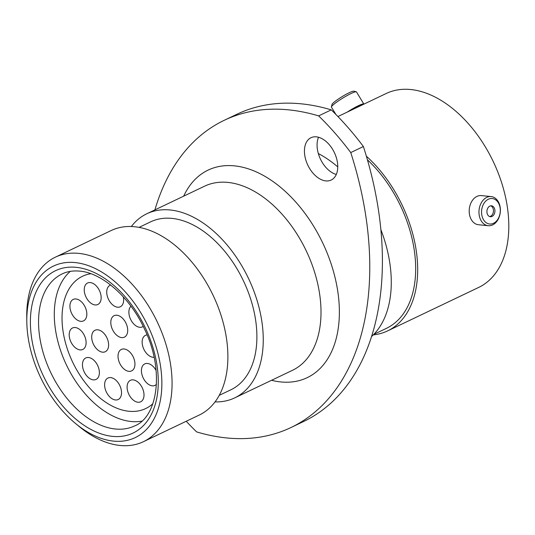 <?xml version="1.0" encoding="UTF-8"?>
<svg xmlns="http://www.w3.org/2000/svg" width="535" height="535" viewBox="0 0 535 535"><rect width="100%" height="100%" fill="white"/><g stroke="black" fill="none" stroke-linecap="round" stroke-linejoin="round"><path stroke-width="0.8" d="M75.201 262.585A95.016 59.532 -115.5 0 0 26.803 321.455A95.016 59.532 -115.5 0 0 75.495 423.466A95.016 59.532 -115.5 0 0 113.474 441.107A95.016 59.532 -115.5 0 0 159.109 358.39A95.016 59.532 -115.5 0 0 75.201 262.585M26.803 321.455L26.75 316.727A102.232 64.053 64.5 0 1 55.372 257.168A102.232 64.053 64.5 0 1 78.819 253.383A102.232 64.053 64.5 0 1 164.225 338.976A102.232 64.053 64.5 0 1 143.447 441.683A102.232 64.053 64.5 0 1 120 445.461A102.232 64.053 64.5 0 1 79.14 426.482L75.495 423.466M224.279 120.281L236.918 114.249A281.37 176.282 64.5 0 1 301.452 103.85A281.37 176.282 64.5 0 1 331.265 109.862L318.633 115.894A281.37 176.282 -115.5 0 0 288.82 109.876A281.37 176.282 -115.5 0 0 224.279 120.281A281.37 176.282 -115.5 0 0 154.909 209.894M325.815 180.904A23.446 14.692 -115.5 0 0 331.198 180.034A23.446 14.692 -115.5 0 0 335.96 156.481A23.446 14.692 -115.5 0 0 316.372 136.846A23.446 14.692 -115.5 0 0 310.995 137.716A23.446 14.692 -115.5 0 0 306.227 161.269A23.446 14.692 -115.5 0 0 325.815 180.904M55.372 257.168L111.193 230.518A102.232 64.053 64.5 0 1 134.639 226.74A102.232 64.053 64.5 0 1 220.046 312.333A102.232 64.053 64.5 0 1 199.267 415.04L143.447 441.683M139.06 227.375L150.663 221.831A93.07 58.308 64.5 0 1 172.009 218.394A93.07 58.308 64.5 0 1 249.758 296.316A93.07 58.308 64.5 0 1 230.846 389.814L219.236 395.352M131.336 226.512A102.011 63.912 64.5 0 1 146.811 213.759A102.011 63.912 64.5 0 1 170.21 209.987A102.011 63.912 64.5 0 1 255.429 295.4A102.011 63.912 64.5 0 1 234.698 397.886A102.011 63.912 64.5 0 1 215.05 401.899M337.926 116.543L386.183 93.505A107.428 67.303 64.5 0 1 410.82 89.539A107.428 67.303 64.5 0 1 500.566 179.479A107.428 67.303 64.5 0 1 478.731 287.402L387.594 330.904A107.428 67.303 64.5 0 1 373.296 334.89M366.388 156.233A107.428 67.303 64.5 0 1 416.725 254.279A107.428 67.303 64.5 0 1 387.594 330.904M336.294 174.463A23.446 14.692 64.5 0 1 320.472 159.169A23.446 14.692 64.5 0 1 318.532 137.254M331.265 109.862A228.345 143.059 64.5 0 1 363.385 146.536A281.37 176.282 64.5 0 1 303.626 421.486L290.993 427.518A281.37 176.282 -115.5 0 0 350.753 152.569A228.345 143.059 64.5 0 0 318.633 115.894M290.993 427.518A281.37 176.282 -115.5 0 1 196.639 431.906A228.345 143.059 64.5 0 1 186.227 421.266M363.385 146.536L350.753 152.569M367.438 159.831A104.613 65.544 64.5 0 1 414.886 254.921A104.613 65.544 64.5 0 1 386.377 328.37L373.805 334.368M318.332 153.552A107.428 67.303 64.5 0 1 337.759 166.873M380.893 229.689A107.428 67.303 64.5 0 1 371.584 336.515M331.406 106.86L332.034 104.392A12.813 1.592 -31.3 0 1 338.16 99.169A12.813 1.592 -31.3 0 1 349.275 92.702A12.813 1.592 -31.3 0 1 353.762 91.184L356.243 91.773A14.646 1.819 148.7 0 0 351.114 93.505A14.646 1.819 148.7 0 0 338.414 100.901A14.646 1.819 148.7 0 0 331.406 106.86A14.646 1.819 148.7 0 0 331.426 107.114L335.88 114.443M362.248 104.934A12.84 1.592 148.7 0 0 357.614 106.398A12.84 1.592 148.7 0 0 348.833 111.333M363.874 104.158A14.646 1.819 148.7 0 0 363.847 104.057A14.646 1.819 148.7 0 0 358.497 105.656A14.646 1.819 148.7 0 0 347.202 112.116M363.847 104.057L356.464 91.906A14.646 1.819 148.7 0 0 356.243 91.773M488.341 199.234A12.813 9.336 95.8 0 0 481.915 215.572A12.813 9.336 95.8 0 0 493.504 223.309A12.813 9.336 95.8 0 0 499.937 206.971A12.813 9.336 95.8 0 0 488.341 199.234M492.628 224.907A14.646 10.667 -84.2 0 1 488.201 225.716A14.646 10.667 -84.2 0 1 478.986 213.111A14.646 10.667 -84.2 0 1 486.73 197.388A14.646 10.667 -84.2 0 1 491.15 196.572A14.646 10.667 -84.2 0 1 500.365 209.178A14.646 10.667 -84.2 0 1 492.628 224.907M492.026 216.421A5.484 3.992 95.8 0 0 494.928 210.536A5.484 3.992 95.8 0 0 491.478 205.814A5.484 3.992 95.8 0 0 489.819 206.122A5.484 3.992 95.8 0 0 486.924 212.007A5.484 3.992 95.8 0 0 490.374 216.728A5.484 3.992 95.8 0 0 492.026 216.421M489.645 216.561A5.484 3.992 95.8 0 0 490.555 216.274A5.484 3.992 95.8 0 0 493.457 210.897A5.484 3.992 95.8 0 0 490.729 205.835M488.201 225.716L478.437 224.733A14.646 10.667 -84.2 0 1 469.222 212.121A14.646 10.667 -84.2 0 1 476.959 196.398A14.646 10.667 -84.2 0 1 481.38 195.589L491.15 196.572M156.461 384.317A11.904 7.457 64.5 0 1 155.01 385.387A11.904 7.457 64.5 0 1 152.281 385.829A11.904 7.457 64.5 0 1 142.337 375.864A11.904 7.457 64.5 0 1 144.751 363.9A11.904 7.457 64.5 0 1 147.486 363.459A11.904 7.457 64.5 0 1 156.12 370.481M154.073 357.28A11.904 7.457 64.5 0 1 152.997 357.266A11.904 7.457 64.5 0 1 143.052 347.302A11.904 7.457 64.5 0 1 145.473 335.345A11.904 7.457 64.5 0 1 147.071 334.903M143.219 326.403A11.904 7.457 64.5 0 1 142.464 326.858A11.904 7.457 64.5 0 1 139.729 327.3A11.904 7.457 64.5 0 1 130.212 318.445A11.904 7.457 64.5 0 1 130.961 306.234M123.304 296.865A11.904 7.457 64.5 0 1 120.308 306.762A11.904 7.457 64.5 0 1 117.58 307.204A11.904 7.457 64.5 0 1 107.635 297.239A11.904 7.457 64.5 0 1 110.056 285.282A11.904 7.457 64.5 0 1 110.678 285.035M116.857 315.229A11.904 7.457 64.5 0 1 126.802 325.2A11.904 7.457 64.5 0 1 124.381 337.157A11.904 7.457 64.5 0 1 121.652 337.598A11.904 7.457 64.5 0 1 111.708 327.627A11.904 7.457 64.5 0 1 114.129 315.67A11.904 7.457 64.5 0 1 116.857 315.229M124.087 348.974A11.904 7.457 64.5 0 1 134.038 358.938A11.904 7.457 64.5 0 1 131.617 370.895A11.904 7.457 64.5 0 1 128.881 371.337A11.904 7.457 64.5 0 1 118.937 361.372A11.904 7.457 64.5 0 1 121.358 349.415A11.904 7.457 64.5 0 1 124.087 348.974M133.155 379.87A11.904 7.457 64.5 0 1 143.099 389.834A11.904 7.457 64.5 0 1 140.685 401.792A11.904 7.457 64.5 0 1 137.95 402.233A11.904 7.457 64.5 0 1 128.005 392.269A11.904 7.457 64.5 0 1 130.426 380.305A11.904 7.457 64.5 0 1 133.155 379.87M110.671 377.596A11.904 7.457 64.5 0 1 120.616 387.561A11.904 7.457 64.5 0 1 118.195 399.525A11.904 7.457 64.5 0 1 115.466 399.959A11.904 7.457 64.5 0 1 105.522 389.995A11.904 7.457 64.5 0 1 107.943 378.038A11.904 7.457 64.5 0 1 110.671 377.596M90.301 282.567A11.904 7.457 64.5 0 1 100.246 292.531A11.904 7.457 64.5 0 1 97.825 304.495A11.904 7.457 64.5 0 1 95.096 304.937A11.904 7.457 64.5 0 1 85.152 294.966A11.904 7.457 64.5 0 1 87.566 283.008A11.904 7.457 64.5 0 1 90.301 282.567M75.977 298.971A11.904 7.457 64.5 0 1 85.921 308.942A11.904 7.457 64.5 0 1 83.5 320.9A11.904 7.457 64.5 0 1 80.772 321.341A11.904 7.457 64.5 0 1 70.821 311.37A11.904 7.457 64.5 0 1 73.241 299.413A11.904 7.457 64.5 0 1 75.977 298.971M88.522 357.507A11.904 7.457 64.5 0 1 98.467 367.471A11.904 7.457 64.5 0 1 96.046 379.429A11.904 7.457 64.5 0 1 93.317 379.87A11.904 7.457 64.5 0 1 83.373 369.906A11.904 7.457 64.5 0 1 85.794 357.942A11.904 7.457 64.5 0 1 88.522 357.507M75.254 327.534A11.904 7.457 64.5 0 1 85.199 337.498A11.904 7.457 64.5 0 1 82.778 349.455A11.904 7.457 64.5 0 1 80.049 349.897A11.904 7.457 64.5 0 1 70.105 339.932A11.904 7.457 64.5 0 1 72.519 327.975A11.904 7.457 64.5 0 1 75.254 327.534M97.765 329.807A11.904 7.457 64.5 0 1 107.709 339.772A11.904 7.457 64.5 0 1 105.288 351.729A11.904 7.457 64.5 0 1 102.559 352.17A11.904 7.457 64.5 0 1 92.608 342.206A11.904 7.457 64.5 0 1 95.029 330.249A11.904 7.457 64.5 0 1 97.765 329.807M128.888 411.261A73.302 45.923 64.5 0 1 67.651 349.89A73.302 45.923 64.5 0 1 82.55 276.247A73.302 45.923 64.5 0 1 90.823 273.719A73.302 45.923 64.5 0 0 82.55 276.247A73.302 45.923 64.5 0 0 67.938 350.719A73.302 45.923 64.5 0 0 130.092 411.361A73.302 45.923 64.5 0 0 145.701 408.553A73.302 45.923 64.5 0 1 128.888 411.261M152.87 403.711A73.302 45.923 64.5 0 1 145.701 408.553A73.302 45.923 64.5 0 0 152.87 403.711M141.782 421.139A84.196 52.751 64.5 0 1 132.466 421.613A84.196 52.751 64.5 0 1 63.632 358.631A84.196 52.751 64.5 0 1 70.299 271.379M234.698 397.886L292.444 370.327A102.011 63.912 -115.5 0 0 313.182 267.834A102.011 63.912 -115.5 0 0 227.957 182.422A102.011 63.912 -115.5 0 0 204.557 186.193L146.811 213.759M183.679 196.164A114.998 72.051 64.5 0 1 234.477 165.863A114.998 72.051 64.5 0 1 336.034 281.825A114.998 72.051 64.5 0 1 280.795 381.936A114.998 72.051 64.5 0 1 271.566 380.291M62.127 273.927A84.196 52.751 -115.5 0 0 45.014 358.51A84.196 52.751 -115.5 0 0 115.353 429.003A84.196 52.751 -115.5 0 0 134.66 425.893C157.517 417.139 164.847 370.715 144.651 329.379C130.105 297.052 101.724 272.683 79.695 271.131C73.148 270.509 67.29 271.439 62.127 273.927M112.457 436.366A89.967 56.369 64.5 0 1 33.009 345.65A89.967 56.369 64.5 0 1 76.217 267.333A89.967 56.369 64.5 0 1 155.665 358.042A89.967 56.369 64.5 0 1 112.457 436.366"/></g></svg>
